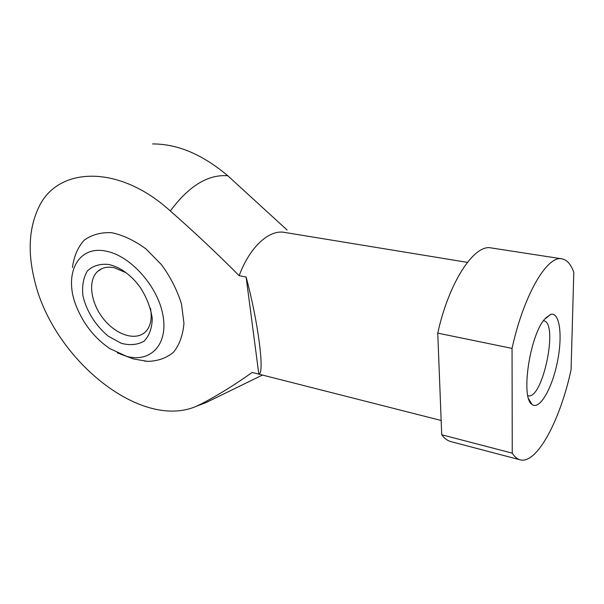 <?xml version="1.0" encoding="UTF-8"?>
<svg xmlns="http://www.w3.org/2000/svg" width="604" height="604" viewBox="0 0 604 604"><rect width="100%" height="100%" fill="white"/><g stroke="black" fill="none" stroke-linecap="round" stroke-linejoin="round"><path stroke-width="0.91" d="M152.601 143.941C177.553 143.88 202.612 154.488 227.784 175.756L287.096 230.033M544.566 319.237C529.565 336.118 520.603 398.172 532.003 404.431C539.402 410.463 551.86 389.067 557.235 362.702C562.815 336.375 559.931 311.792 550.742 314.374L544.566 319.237M512.252 453.159L512.049 348.395C523.653 295.001 547.307 255.047 561.901 258.837L491.143 247.927C474.351 243.888 448.983 281.872 437.749 333.129L441.72 434.767L512.252 453.159C514.533 456.82 517.145 459.04 520.097 459.818C536.828 464.589 560.286 420.158 571.074 369.746L573.8 272.374C570.946 264.28 566.975 259.765 561.901 258.837M441.72 434.767C444.431 438.436 447.473 440.709 450.856 441.599L520.097 459.818M467.383 262.37L284.393 232.381C269.158 229.407 249.731 247.021 239.161 275.666L246.1 277.017C258.429 322.83 264.831 374.178 258.822 374.118L246.1 277.017M239.161 275.666C216.526 252.917 193.574 231.355 170.32 210.977C118.037 163.352 56.421 166.787 38.309 208.312C29.241 228.01 27.776 251.098 33.915 277.583C50.706 356.783 139.781 431.014 196.376 406.266L201.653 403.736C218.293 395.046 235.122 384.612 252.155 372.434L258.822 374.118M252.155 372.434L441.162 420.482M437.749 333.129L512.049 348.395M527.858 395.718L527.979 395.748C542.656 400.414 558.904 322.302 543.585 320.732L543.457 320.709M108.652 264.454C118.135 266.553 127.119 272.253 135.598 281.547L140.332 287.474C146.795 297.727 150.766 308.07 152.246 318.504C152.034 328.206 149.309 335.756 144.062 341.162C137.629 344.854 130.049 345.579 121.321 343.329L108.38 336.239C95.809 326.017 86.289 310.894 82.922 295.696C81.887 285.835 83.39 277.576 87.421 270.917C92.857 265.752 99.932 263.601 108.652 264.454M106.04 251.166C130.63 255.62 158.301 286.9 163.05 315.839C168.176 344.854 150.283 362.906 126.712 356.368L109.943 348.667C94.956 338.459 83.828 324.522 76.549 306.855C63.239 275.167 77.259 244.892 106.04 251.166M150.456 308.274C152.268 318.316 150.736 326.032 145.866 331.422C136.421 341.487 116.406 335.265 103.556 318.988C90.54 302.868 87.512 280.248 97.818 271.249C102.053 267.602 107.504 266.417 114.171 267.693L125.987 272.683M144.386 361.033L147.384 361.343C157.516 361.23 166.206 358.225 173.446 352.313C179.479 344.793 182.974 335.099 183.956 323.231L181.472 303.887C177.183 290.207 170.539 277.153 161.54 264.733L146.009 248.946C134.511 240.513 123.065 235.099 111.649 232.691C100.808 232.208 91.597 234.76 84.024 240.339C77.742 247.451 73.892 256.519 72.465 267.542M201.653 403.736L206.145 402.536L220.687 395.439M227.784 175.756C208.025 174.216 188.871 185.957 170.32 210.977M262.159 375.205L206.145 402.536L196.36 406.273M528.704 398.904L532.003 404.431M545.51 318.119L550.742 314.374M102.091 268.561L97.818 271.249M117.312 352.857L133.325 358.912L147.384 361.343"/></g></svg>

